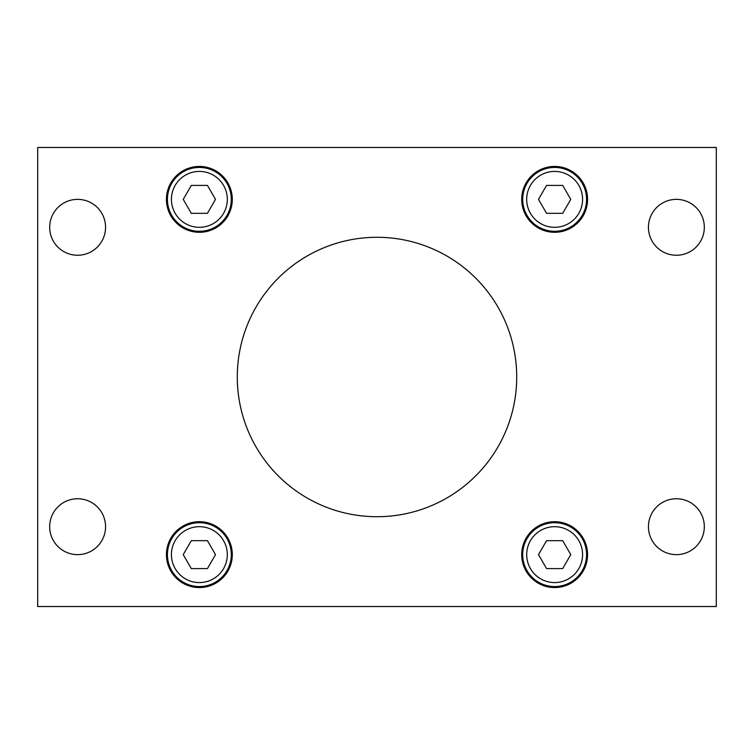 <?xml version="1.0" encoding="UTF-8"?>
<svg xmlns="http://www.w3.org/2000/svg" width="754" height="754" viewBox="0 0 754 754"><rect width="100%" height="100%" fill="white"/><g stroke="black" fill="none" stroke-linecap="round" stroke-linejoin="round"><path stroke-width="1.13" d="M587.564 554.633A32.931 32.931 0 0 1 538.168 583.153A32.931 32.931 0 0 1 538.168 526.113A32.931 32.931 0 0 1 587.564 554.633M232.298 554.633A32.931 32.931 0 0 1 182.902 583.153A32.931 32.931 0 0 1 182.902 526.113A32.931 32.931 0 0 1 232.298 554.633M587.564 199.367A32.931 32.931 0 0 1 538.168 227.887A32.931 32.931 0 0 1 538.168 170.847A32.931 32.931 0 0 1 587.564 199.367M232.298 199.367A32.931 32.931 0 0 1 182.902 227.887A32.931 32.931 0 0 1 182.902 170.847A32.931 32.931 0 0 1 232.298 199.367M516.716 377A139.716 139.716 0 0 1 307.142 497.998A139.716 139.716 0 0 1 307.142 256.002A139.716 139.716 0 0 1 516.716 377M704.321 526.688A27.945 27.945 0 0 1 662.408 550.891A27.945 27.945 0 0 1 662.408 502.494A27.945 27.945 0 0 1 704.321 526.688M105.56 526.688A27.945 27.945 0 0 1 63.647 550.891A27.945 27.945 0 0 1 63.647 502.494A27.945 27.945 0 0 1 105.56 526.688M704.321 227.312A27.945 27.945 0 0 1 662.408 251.506A27.945 27.945 0 0 1 662.408 203.109A27.945 27.945 0 0 1 704.321 227.312M105.56 227.312A27.945 27.945 0 0 1 63.647 251.506A27.945 27.945 0 0 1 63.647 203.109A27.945 27.945 0 0 1 105.56 227.312M716.3 147.473L716.3 606.527L37.7 606.527L37.7 147.473L716.3 147.473M199.367 167.435A31.932 31.932 0 0 0 167.435 199.367A31.932 31.932 0 0 0 199.367 231.299A31.932 31.932 0 0 0 231.299 199.367A31.932 31.932 0 0 0 199.367 167.435M191.299 185.399L207.435 185.399L215.503 199.367L207.435 213.335L191.299 213.335L183.231 199.367L191.299 185.399M199.367 522.701A31.932 31.932 0 0 0 167.435 554.633A31.932 31.932 0 0 0 199.367 586.565A31.932 31.932 0 0 0 231.299 554.633A31.932 31.932 0 0 0 199.367 522.701M191.299 540.665L207.435 540.665L215.503 554.633L207.435 568.601L191.299 568.601L183.231 554.633L191.299 540.665M554.633 522.701A31.932 31.932 0 0 0 522.701 554.633A31.932 31.932 0 0 0 554.633 586.565A31.932 31.932 0 0 0 586.565 554.633A31.932 31.932 0 0 0 554.633 522.701M546.565 540.665L562.701 540.665L570.769 554.633L562.701 568.601L546.565 568.601L538.497 554.633L546.565 540.665M554.633 167.435A31.932 31.932 0 0 0 522.701 199.367A31.932 31.932 0 0 0 554.633 231.299A31.932 31.932 0 0 0 586.565 199.367A31.932 31.932 0 0 0 554.633 167.435M546.565 185.399L562.701 185.399L570.769 199.367L562.701 213.335L546.565 213.335L538.497 199.367L546.565 185.399M227.312 199.367A27.945 27.945 0 0 1 199.367 227.312A27.945 27.945 0 0 1 171.422 199.367A27.945 27.945 0 0 1 199.367 171.422A27.945 27.945 0 0 1 227.312 199.367M227.312 554.633A27.945 27.945 0 0 1 199.367 582.578A27.945 27.945 0 0 1 171.422 554.633A27.945 27.945 0 0 1 199.367 526.688A27.945 27.945 0 0 1 227.312 554.633M582.578 554.633A27.945 27.945 0 0 1 554.633 582.578A27.945 27.945 0 0 1 526.688 554.633A27.945 27.945 0 0 1 554.633 526.688A27.945 27.945 0 0 1 582.578 554.633M582.578 199.367A27.945 27.945 0 0 1 554.633 227.312A27.945 27.945 0 0 1 526.688 199.367A27.945 27.945 0 0 1 554.633 171.422A27.945 27.945 0 0 1 582.578 199.367"/></g></svg>
